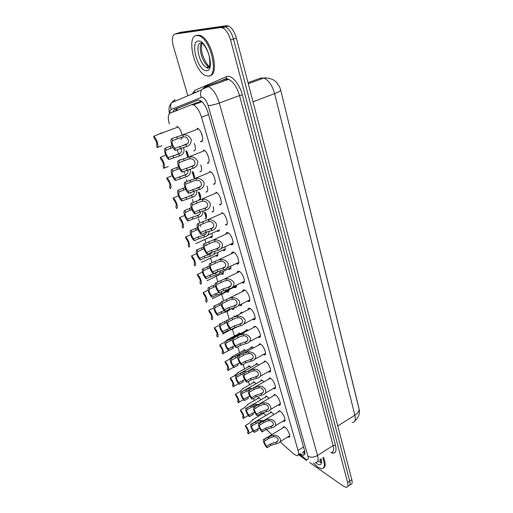 <?xml version="1.0" encoding="UTF-8"?>
<svg xmlns="http://www.w3.org/2000/svg" width="513" height="513" viewBox="0 0 513 513"><rect width="100%" height="100%" fill="white"/><g stroke="black" fill="none" stroke-linecap="round" stroke-linejoin="round"><path stroke-width="0.77" d="M199.999 193.786C201.083 197.64 200.75 199.531 199.006 199.461L200.371 198.787M206.034 213.741C206.919 217.256 206.527 218.916 204.86 218.724L206.271 218.083M211.94 233.3C212.626 236.41 212.196 237.846 210.651 237.622L209.855 237.205M217.711 252.518C218.192 255.166 217.736 256.378 216.358 256.147L215.563 255.75M223.347 271.351C223.636 273.544 223.168 274.532 221.949 274.314L221.161 273.923M228.843 289.826C228.952 291.557 228.484 292.32 227.432 292.121L226.643 291.743M234.178 307.954L232.806 309.583L232.023 309.217M233.979 315.912L234.877 316.354M239.052 332.841L240.417 333.649M244.021 349.449L245.798 350.623M247.753 367.135L248.908 365.743L251.037 367.282M252.601 383.108L253.698 381.736L256.154 383.628M257.366 398.781L258.405 397.428L261.149 399.672M262.034 414.164L263.028 412.83L266.035 415.415M194.331 143.371C195.928 148.103 195.729 150.63 193.734 150.957L195.075 150.181M200.782 164.936C202.141 169.322 201.859 171.586 199.942 171.72L201.333 170.964M207.079 186.033C208.214 190.066 207.861 192.074 206.014 192.048L207.457 191.311M213.222 206.675C214.145 210.349 213.722 212.113 211.959 211.946L213.453 211.234M219.32 230.747L217.801 231.44L216.98 231.017M225.085 246.702C225.592 249.523 225.092 250.812 223.597 250.556L222.783 250.145M230.805 266.151C231.106 268.485 230.594 269.53 229.273 269.287L228.465 268.889M236.378 285.209C236.487 287.056 235.974 287.864 234.839 287.639L234.031 287.254M241.79 303.908C241.732 305.248 241.232 305.825 240.296 305.633L239.488 305.254M234.864 295.353L236.281 294.391M240.078 313.68L241.514 312.167L242.45 312.622M245.272 331.09L246.644 329.596L248.08 330.436M250.37 348.16L251.678 346.679L253.537 347.904M255.365 364.89L256.609 363.428L258.853 365.044M260.264 381.3L261.45 379.864L264.028 381.852M265.074 397.402L266.202 395.978L269.088 398.338M269.8 413.196L270.864 411.792L274.032 414.504M197.005 128.218L197.537 128.353C201.59 129.642 204.854 142.511 200.955 141.659L200.493 141.537L202.366 140.806M203.411 150.02L203.828 150.129C207.893 151.367 211.241 164.198 207.265 163.16L208.74 162.32M209.67 171.342L209.977 171.425C214.056 172.605 217.493 185.411 213.44 184.193L214.973 183.372M215.787 192.195L215.992 192.253C220.077 193.382 223.604 206.168 219.481 204.77L221.071 203.975M221.783 212.6L221.879 212.632C225.964 213.697 229.593 226.483 225.393 224.906L227.035 224.143M225.784 234.223C225.964 232.838 226.579 232.286 227.637 232.569C231.684 233.582 235.422 246.202 231.254 244.637L230.414 244.22M231.491 253.723C231.645 252.37 232.242 251.825 233.268 252.082L233.383 252.12C237.359 253.268 241.065 265.433 237.019 263.971L236.185 263.567M237.077 272.813C237.218 271.492 237.782 270.947 238.789 271.185L239 271.262C242.918 272.538 246.593 284.266 242.668 282.907L241.841 282.509M242.553 291.506C242.668 290.217 243.213 289.678 244.188 289.89L244.502 290.005C248.363 291.403 251.998 302.721 248.202 301.452L247.375 301.073M247.92 309.814C248.016 308.55 248.536 308.018 249.478 308.217L249.895 308.364C253.698 309.871 257.295 320.805 253.627 319.625L252.8 319.253M253.178 327.743L254.666 326.165L255.179 326.351C258.924 327.961 262.483 338.522 258.937 337.432L258.116 337.073M258.334 345.313L259.751 343.755L260.354 343.986C264.041 345.685 267.568 355.9 264.137 354.887L263.316 354.534M263.387 362.531L264.734 360.992L265.426 361.261C269.056 363.05 272.55 372.932 269.242 371.996L268.421 371.656M268.337 379.408L269.62 377.889L270.402 378.203C273.974 380.069 277.437 389.643 274.237 388.777L273.423 388.444M273.198 395.953L274.41 394.452L275.276 394.811C278.796 396.748 282.221 406.027 279.143 405.232L278.328 404.911M277.963 412.176L279.117 410.701L280.06 411.099C283.522 413.106 286.921 422.103 283.945 421.378L283.138 421.058M282.644 428.092L283.727 426.636L284.747 427.079C288.165 429.15 291.525 437.884 288.659 437.211L287.851 436.903M279.976 441.731L293.616 453.922L296.719 455.691C298.54 455.743 298.989 453.992 298.059 450.44L201.538 117.201C199.461 110.789 196.748 106.685 193.401 104.889L191.323 104.774L170.04 113.193C167.956 114.54 167.732 118.157 169.367 124.043M358.792 407.566L280.919 91.064M186.777 151.008L188.502 156.721M193.035 171.727L194.632 176.991M199.23 192.202L200.634 196.845M205.29 212.241L206.515 216.294M266.26 429.458L271.954 434.562M177.222 149.636L178.274 153.041M180.23 159.415L180.371 159.889M183.891 171.342L184.526 173.42M186.443 179.659L186.969 181.365M190.406 192.567L190.656 193.369M192.529 199.48L193.414 202.366M198.493 218.891L199.724 222.911M200.307 224.803L200.859 226.611M204.815 239.5L205.899 243.015M206.463 244.861L206.72 245.701M210.529 258.103L211.94 262.682M216.133 276.347L217.852 281.938M221.622 294.231L223.636 300.791M227.009 311.769L229.26 319.092M232.402 329.34L234.454 336.021M237.763 346.788L239.552 352.617M243.143 364.32L244.554 368.905M248.42 381.492L249.459 384.878M253.589 398.332L254.275 400.563M258.661 414.844L259.001 415.953M239.25 326.056L238.077 326.71M193.818 173.4L194.562 178.441M187.489 152.573L188.508 156.824M188.13 159.145L186.937 159.71M176.825 126.397L177.274 126.506C179.479 127.827 181.083 130.597 182.083 134.816M182.25 137.074C182.128 138.561 181.615 139.267 180.711 139.203M246.997 322.286L245.644 323.267M321.35 462.726L320.875 462.328M280.669 90.038C280.54 90.904 278.521 92.096 274.615 93.61C272.211 85.338 268.607 80.15 263.791 78.053C268.35 77.36 274.365 80.131 274.057 80.304L276.59 82.42L279.649 86.998L280.669 90.038L359.318 410.086C359.799 414.267 358.298 417.896 354.816 420.981M187.873 95.764L173.381 46.356C171.605 39.321 172.124 35.224 174.92 34.063L220.718 27.555L223.617 26.612L225.553 26.907C228.971 28.677 231.607 32.71 233.46 39.007L349.725 481.123C350.462 484.246 349.975 485.849 348.256 485.946C349.975 485.849 350.462 484.246 349.725 481.123L233.46 39.007C231.607 32.71 228.971 28.677 225.553 26.907L223.617 26.612L177.601 33.21L223.617 26.612L226.502 25.682L228.445 25.971C231.876 27.728 234.512 31.755 236.352 38.045L351.828 479.719C352.559 482.836 352.059 484.445 350.334 484.548M176.947 33.422L180.268 32.364L226.502 25.682M300.047 453.601L302.978 455.172C304.812 455.204 305.273 453.454 304.369 449.92L207.977 112.514C205.925 106.114 203.212 102.023 199.833 100.24L197.691 100.131L174.388 109.493L172.746 112.123M304.754 453.704L302.228 452.222M220.718 27.555L222.642 27.849C226.053 29.626 228.695 33.666 230.561 39.976L347.622 482.541C348.365 485.657 347.885 487.26 346.172 487.35L343.511 486.241L309.621 462.495M303.927 458.507L298.399 454.633M175.433 111.058L177.075 108.512L198.339 99.977M206.22 218.185L204.398 212.177M200.352 198.826L198.345 192.183M194.222 178.575L192.157 171.759M187.732 157.132L185.841 150.886M274.025 436.794L272.429 436.916L268.902 438.474L264.907 440.84C263.874 441.539 264.451 443.36 266.651 446.304L267.106 447.772L271.005 445.38L277.232 443.418C283.792 442.123 279.316 434.434 273.583 435.319L274.025 436.794C277.943 436.55 279.963 441.443 275.981 442.168L276.116 443.719M266.651 446.304L270.563 443.918L275.68 442.257M267.106 447.772C264.246 445.194 261.989 438.66 264.176 439.269L271.993 435.486L273.583 435.319M264.516 439.378L264.971 440.859M261.867 421.724L259.559 421.75L252.159 425.572C251.152 426.271 251.723 428.079 253.884 430.984L259.418 427.919M252.191 425.578L251.729 424.11L255.628 421.808L259.123 420.333L263.682 420.641M257.757 428.676L258.212 430.125L254.339 432.44L253.884 430.984M251.729 424.11L251.46 424.027C249.305 423.398 251.55 429.945 254.339 432.44M253.351 419.275L249.138 423.334L245.31 425.585C247.991 427.989 250.235 434.415 248.189 433.812L247.49 432.305C248.427 431.613 247.856 429.849 245.765 427.021L245.31 425.585M247.984 431.972L247.439 432.292M322.767 457.808C325.229 464.804 324.832 468.452 321.555 468.747L317.752 467.151L313.27 462.97M323.543 457.307C325.723 463.303 325.678 466.901 323.408 468.087M269.197 420.782L267.581 420.916L264.015 422.475L260.014 424.835C258.93 425.546 259.514 427.4 261.752 430.394L262.207 431.888L266.164 429.516L272.268 427.592C278.995 426.393 274.705 418.332 268.741 419.281L269.197 420.782C273.269 420.519 275.141 425.636 271.063 426.297L271.326 427.842M261.752 430.394L265.708 428.022L270.877 426.354M262.207 431.888C259.302 429.323 257.019 422.584 259.296 423.244L267.138 419.454L268.741 419.281M259.572 423.334L260.04 424.841M264.266 404.456L262.637 404.597L259.687 405.796L255.006 408.502C253.903 409.265 254.486 411.15 256.75 414.164L257.218 415.69L261.226 413.337L267.202 411.458C274.089 410.362 270.011 401.916 263.804 402.923L264.266 404.456C268.504 404.167 270.216 409.528 266.042 410.124L266.439 411.657M256.75 414.164L260.764 411.817L265.984 410.137M257.218 415.69C254.268 413.151 251.96 406.187 254.326 406.905L258.565 404.622L262.188 403.109L263.804 402.923M254.531 406.969L255.006 408.502M259.245 387.809L255.218 388.854L249.876 391.842C248.786 392.689 249.376 394.612 251.652 397.62L252.133 399.172L256.192 396.838L262.028 395.004C269.075 394.029 265.24 385.173 258.77 386.244L259.245 387.809C263.573 387.495 265.227 393.029 260.995 393.606L261.457 395.151M251.652 397.62L255.718 395.286L260.995 393.606M252.133 399.172C249.132 396.658 246.798 389.463 249.254 390.233L253.48 387.956L258.77 386.244M249.389 390.278L249.876 391.842M254.115 370.828L250.472 371.688L244.637 374.849C243.56 375.785 244.169 377.748 246.452 380.742L246.939 382.326L251.056 380.018L256.75 378.222C263.945 377.388 260.386 368.097 253.634 369.232L254.115 370.828C258.481 370.482 260.168 376.125 255.904 376.741L256.378 378.318M246.452 380.742L250.575 378.434L255.904 376.741M246.939 382.326C243.893 379.838 241.533 372.4 244.079 373.233L248.292 370.95L253.634 369.232M244.143 373.246L244.637 374.849M247.215 409.682L246.747 408.181L250.697 405.898L255.801 404.244L256.256 405.738L254.672 405.873L251.626 407.13L247.215 409.682C246.176 410.413 246.753 412.253 248.94 415.19L254.615 412.125M255.801 404.244L258.328 404.584M252.864 412.894L253.326 414.376L249.401 416.671L248.94 415.19M246.747 408.181L246.535 408.117C244.297 407.444 246.573 414.203 249.401 416.671M249.69 389.681L242.142 393.471C241.116 394.292 241.7 396.164 243.899 399.088L249.735 396.023M242.142 393.471L241.668 391.951L245.663 389.688L250.819 388.02L251.165 389.149M247.875 396.818L248.343 398.325L244.374 400.602L243.899 399.088M241.668 391.951L241.52 391.906C239.199 391.175 241.501 398.159 244.374 400.602M242.585 373.913L236.974 376.952C235.961 377.85 236.557 379.761 238.763 382.679L244.778 379.607M236.974 376.952L236.487 375.394L240.539 373.156L244.15 371.675L245.746 371.483L245.964 372.188M242.796 380.428L243.271 381.967L239.244 384.218L238.763 382.679M236.487 375.394L236.403 375.375C234.005 374.593 236.333 381.8 239.244 384.218M196.684 35.474L199.326 35.878C211.292 39.79 219.077 77.155 208.073 76.078L206.027 75.712C194.639 72.48 185.886 36.166 196.684 35.474M196.511 35.5L197.729 35.134L200.371 35.538C211.882 39.232 219.974 75.026 209.785 75.642M248.888 353.502L245.567 354.22L239.295 357.51C238.237 358.536 238.853 360.543 241.148 363.518L241.649 365.141L245.817 362.851L251.357 361.107C254.365 360.434 255.827 358.638 255.75 355.714C253.98 353.027 251.53 351.745 248.401 351.88L248.888 353.502C253.294 353.124 255.012 358.882 250.71 359.536L251.197 361.146M241.148 363.518L245.323 361.235L250.71 359.536M241.649 365.141C238.551 362.691 236.166 355.002 238.795 355.875L243.476 353.354L248.401 351.88M238.795 355.875L239.295 357.51M243.553 335.823L240.52 336.425L233.845 339.818C232.799 340.94 233.428 342.985 235.736 345.948L236.243 347.602L240.469 345.339L245.907 343.627C248.959 342.985 250.491 341.158 250.511 338.138C248.754 335.342 246.272 334.014 243.053 334.168L243.553 335.823C247.991 335.412 249.748 341.286 245.413 341.979L245.907 343.627M235.736 345.948L239.969 343.691L245.413 341.979M236.243 347.602C233.152 345.23 230.715 337.381 233.332 338.15L239.09 335.181L243.053 334.168M233.332 338.15L233.845 339.818M238.109 317.784L235.345 318.284L228.279 321.754C227.253 322.978 227.894 325.062 230.209 328.019L230.728 329.699L235.018 327.467L240.514 325.742C243.585 325.069 245.124 323.19 245.137 320.106C243.354 317.258 240.841 315.918 237.596 316.091L238.109 317.784C242.585 317.335 244.374 323.331 240.007 324.069L240.514 325.742M230.209 328.019L234.505 325.787L240.007 324.069M230.728 329.699C227.637 327.416 225.149 319.4 227.759 320.054L234.204 316.867L237.596 316.091M227.759 320.054L228.279 321.754M237.66 356.965L231.703 360.1C230.703 361.088 231.312 363.037 233.524 365.942L239.744 362.864M231.703 360.1L231.19 358.516L235.313 356.298L240.571 354.618M237.609 363.717L238.096 365.282L234.018 367.513L233.524 365.942M252.467 347.025L231.19 358.516C228.702 357.67 231.055 365.128 234.018 367.513M232.222 339.875L226.323 342.921C225.342 343.999 225.964 345.98 228.189 348.878L234.633 345.788M241.392 344.909L238.115 346.602M232.325 346.673L232.819 348.269L228.689 350.482L228.189 348.878M226.323 342.921L225.816 341.305C223.322 340.536 225.72 348.16 228.689 350.482M225.816 341.305L233.665 337.625M226.727 322.408L220.834 325.389C219.872 326.563 220.507 328.589 222.738 331.469L229.446 328.358M236.717 326.755L232.787 329.243L227.439 330.917L223.251 333.104L222.738 331.469M220.834 325.389L220.321 323.741C217.839 323.081 220.282 330.859 223.251 333.104M220.321 323.741L226.425 320.702M232.549 299.361L230.036 299.784L222.604 303.318C221.59 304.645 222.244 306.774 224.572 309.711L225.098 311.429L229.446 309.224L234.999 307.492C238.096 306.787 239.648 304.857 239.648 301.702C237.84 298.797 235.3 297.444 232.023 297.636L232.549 299.361C237.057 298.88 238.891 305.004 234.486 305.78L234.999 307.492M224.572 309.711L228.92 307.505L234.486 305.78M225.098 311.429C222.007 309.224 219.474 301.048 222.065 301.58L229.093 298.239L232.023 297.636M222.065 301.58L222.604 303.318M226.874 280.56L224.598 280.906L216.8 284.491C215.806 285.927 216.48 288.101 218.814 291.018L219.352 292.776L223.764 290.595L229.375 288.857C232.498 288.114 234.05 286.132 234.037 282.907C232.203 279.944 229.638 278.572 226.342 278.79L226.874 280.56C231.421 280.034 233.287 286.286 228.849 287.107L229.375 288.857M218.814 291.018L223.226 288.845L228.849 287.107M219.352 292.776C216.262 290.659 213.677 282.31 216.255 282.714L223.815 279.264L226.342 278.79M216.255 282.714L216.8 284.491M221.077 261.354L219.032 261.63L210.875 265.259C209.9 266.805 210.586 269.03 212.933 271.928L213.485 273.724L217.954 271.576L223.636 269.832C226.778 269.049 228.343 267.01 228.317 263.708C226.451 260.694 223.86 259.302 220.532 259.546L221.077 261.354C225.662 260.79 227.573 267.177 223.097 268.043L223.636 269.832M212.933 271.928L217.409 269.787L223.097 268.043M213.485 273.724C210.394 271.698 207.752 263.175 210.317 263.451L218.384 259.911L220.532 259.546M210.317 263.451L210.875 265.259M215.152 241.732L213.337 241.956L204.822 245.612C203.873 247.279 204.572 249.549 206.925 252.428L207.489 254.262L212.023 252.152L217.769 250.389C220.936 249.575 222.507 247.478 222.469 244.105C220.577 241.02 217.954 239.616 214.594 239.892L215.152 241.732C219.782 241.123 221.731 247.651 217.217 248.568L217.769 250.389M206.925 252.428L211.465 250.318L217.217 248.568M207.489 254.262C204.405 252.338 201.705 243.63 204.251 243.765L212.799 240.167L214.594 239.892M204.251 243.765L204.822 245.612M209.105 221.687L207.316 221.911L198.64 225.54C197.71 227.33 198.422 229.644 200.782 232.504L201.359 234.377L205.969 232.299L211.773 230.536C214.973 229.683 216.544 227.522 216.492 224.066C214.575 220.923 211.92 219.506 208.534 219.801L209.105 221.687C213.767 221.039 215.761 227.708 211.209 228.67L211.773 230.536M200.782 232.504L205.399 230.433L211.209 228.67M201.359 234.377C198.281 232.556 195.524 223.655 198.056 223.649L206.765 220.077L208.534 219.801M198.056 223.649L198.64 225.54M221.161 304.581L215.242 307.505C214.293 308.775 214.941 310.84 217.179 313.706L224.207 310.577M231.645 308.364L227.355 311.532L221.949 313.219L217.704 315.373L217.179 313.706M215.242 307.505L214.71 305.819C212.241 305.273 214.735 313.206 217.704 315.373M214.71 305.819L220.962 302.792M215.498 286.369L209.528 289.249C208.599 290.621 209.259 292.731 211.51 295.578L218.923 292.41M226.323 289.653C225.367 291.737 223.86 293.006 221.808 293.462L216.345 295.155L212.042 297.284L211.51 295.578M209.528 289.249L208.99 287.53C206.534 287.107 209.08 295.199 212.042 297.284M208.99 287.53L215.197 284.587M209.746 267.78L203.699 270.62C202.782 272.095 203.462 274.25 205.719 277.078L210.093 274.981L215.62 273.288L217.82 271.64M220.789 270.575C220.006 273.006 218.461 274.487 216.146 275.019L210.625 276.719L206.264 278.815L205.719 277.078M203.699 270.62L203.148 268.863C200.705 268.562 203.302 276.821 206.264 278.815M203.148 268.863L209.336 265.997M203.885 248.786L197.742 251.594C196.851 253.185 197.543 255.384 199.807 258.193L204.245 256.128L209.83 254.422L212.388 251.986M215.056 251.107C214.505 253.884 212.946 255.577 210.375 256.192L204.79 257.898L200.365 259.969L199.807 258.193M197.742 251.594L197.184 249.805C194.754 249.632 197.409 258.065 200.365 259.969M197.184 249.805L203.392 247.003M197.922 229.388L191.663 232.171C190.798 233.87 191.496 236.115 193.773 238.911L198.268 236.878L203.924 235.166C205.367 234.665 206.264 233.62 206.598 232.036M209.137 231.248C208.868 234.345 207.316 236.249 204.475 236.968L198.832 238.686L194.337 240.719L193.773 238.911M191.663 232.171L191.093 230.343C188.681 230.299 191.394 238.911 194.337 240.719M191.093 230.343L197.345 227.599M202.917 201.199L201.115 201.429L192.317 205.027C191.413 206.938 192.138 209.31 194.51 212.138L195.1 214.056L199.775 212.016L205.649 210.24C208.868 209.349 210.452 207.13 210.381 203.59C208.438 200.384 205.758 198.948 202.34 199.275L202.917 201.199C207.624 200.506 209.663 207.323 205.072 208.336L205.649 210.24M194.51 212.138L199.191 210.106L205.072 208.336M195.1 214.056C192.029 212.344 189.207 203.251 191.721 203.09L200.551 199.563L202.34 199.275M191.721 203.09L192.317 205.027M188.098 191.323L198.8 187.553C203.424 186.488 201.346 179.512 196.601 180.255L194.78 180.499L185.86 184.052C184.975 186.097 185.719 188.521 188.098 191.323L188.701 193.286L196.71 190.246C197.165 193.965 195.697 196.312 192.298 197.281L181.903 200.981L181.313 199.089L191.721 195.402C193.702 194.645 194.542 193.17 194.235 190.983M188.701 193.286C185.635 191.682 182.756 182.384 185.251 182.077L196.004 178.287C199.448 177.934 202.16 179.39 204.142 182.66C204.219 186.283 202.635 188.566 199.39 189.502L196.71 190.246M185.251 182.077L185.86 184.052M190.137 158.844L188.297 159.094L179.249 162.602C178.389 164.782 179.152 167.264 181.544 170.047L182.16 172.047L192.991 168.296C196.261 167.315 197.851 164.968 197.761 161.255C195.748 157.921 193.003 156.446 189.528 156.831L190.137 158.844C194.921 158.055 197.05 165.18 192.388 166.302L192.991 168.296M181.544 170.047L192.388 166.302M182.16 172.047C179.101 170.56 176.151 161.056 178.627 160.582L189.528 156.831M178.627 160.582L179.249 162.602M183.526 136.939L181.666 137.208L172.49 140.665C171.656 142.992 172.439 145.525 174.837 148.276L175.465 150.322L186.443 146.609C189.746 145.583 191.343 143.172 191.227 139.363C189.188 135.958 186.411 134.464 182.904 134.881L183.526 136.939C188.354 136.099 190.535 143.39 185.828 144.576L186.443 146.609M174.837 148.276L185.828 144.576M175.465 150.322C172.419 148.962 169.405 139.247 171.855 138.6L182.904 134.881M171.855 138.6L172.49 140.665M191.849 209.573L185.456 212.331C184.609 214.152 185.328 216.441 187.611 219.211L192.17 217.217L197.883 215.492C199.602 214.876 200.487 213.613 200.538 211.715M203.02 210.965C203.09 214.376 201.564 216.505 198.454 217.339L192.747 219.064L188.188 221.065L187.611 219.211M185.456 212.331L184.872 210.458C182.481 210.561 185.244 219.352 188.188 221.065M184.872 210.458L191.195 207.765M185.668 189.323L179.114 192.061C178.287 194.004 179.018 196.344 181.313 199.089M179.114 192.061L178.518 190.15C176.139 190.394 178.966 199.377 181.903 200.981M178.518 190.15L184.93 187.501M179.364 168.617L172.631 171.342C171.829 173.413 172.58 175.812 174.875 178.53L185.424 174.869C187.687 173.939 188.438 172.259 187.687 169.822M190.201 169.085C191.099 173.086 189.707 175.658 186.014 176.799L175.484 180.461L174.875 178.53M172.631 171.342L172.022 169.393C169.668 169.79 172.554 178.973 175.484 180.461M172.022 169.393L178.55 166.783M172.952 147.455L166.007 150.174C165.231 152.374 165.994 154.823 168.302 157.517L178.986 153.894C181.538 152.739 182.179 150.848 180.89 148.219M183.481 147.455C184.892 151.726 183.59 154.522 179.588 155.856L168.918 159.492L168.302 157.517M166.007 150.174L165.378 148.18C163.051 148.732 166 158.113 168.918 159.492M165.378 148.18L172.047 145.602M248.529 403.872L244.259 407.816L240.385 410.047C243.104 412.433 245.374 419.057 243.258 418.409L242.566 416.883C243.54 416.171 242.97 414.382 240.847 411.509L240.385 410.047M243.072 416.582L242.553 416.883L243.066 416.594M243.617 388.174L239.289 392.003L235.364 394.215C238.128 396.575 240.417 403.41 238.231 402.711L237.57 401.179C238.558 400.409 237.974 398.582 235.839 395.703L235.364 394.215M238.064 400.897L237.57 401.179M238.609 372.181L234.223 375.888L230.247 378.081C233.049 380.415 235.371 387.469 233.101 386.719L232.498 385.18C233.466 384.327 232.876 382.467 230.728 379.601L230.247 378.081M232.96 384.923L232.498 385.18M233.505 355.881L229.061 359.466L225.034 361.639C227.881 363.941 230.228 371.226 227.881 370.418L227.33 368.873C228.285 367.936 227.682 366.045 225.521 363.185L225.034 361.639M227.759 368.635L227.33 368.873M223.796 342.722L219.718 344.877C222.604 347.141 224.983 354.675 222.552 353.81L222.058 352.245C222.995 351.225 222.386 349.295 220.218 346.448L219.718 344.877M239.821 333.194L226.958 339.972L226.368 340.703M222.45 352.04L222.058 352.245M218.429 325.652L214.299 327.781C217.185 329.974 219.609 337.657 217.185 336.894L216.685 335.297C217.608 334.187 216.98 332.219 214.806 329.384L214.299 327.781M217.037 335.117L216.685 335.297M212.959 308.249L208.772 310.346C211.651 312.462 214.126 320.298 211.715 319.637L211.202 318.015C212.113 316.816 211.471 314.802 209.291 311.987L208.772 310.346M207.374 290.493L203.135 292.564C206.014 294.597 208.534 302.593 206.136 302.042L205.61 300.387C206.502 299.092 205.854 297.04 203.661 294.238L203.135 292.564M201.68 272.377L197.377 274.423C200.256 276.372 202.827 284.529 200.448 284.093L199.91 282.406C200.782 281.009 200.121 278.918 197.922 276.129L197.377 274.423M195.87 253.897L191.509 255.91C194.382 257.77 197.005 266.1 194.639 265.779L194.094 264.054C194.946 262.553 194.267 260.418 192.061 257.648L191.509 255.91M189.945 235.031L185.52 237.012C188.38 238.782 191.06 247.285 188.713 247.086L188.156 245.329C188.989 243.72 188.297 241.54 186.078 238.789L185.52 237.012M183.891 215.774L179.403 217.724C182.256 219.397 184.994 228.073 182.66 228.009L182.096 226.214C182.904 224.495 182.198 222.27 179.973 219.538L179.403 217.724M177.71 196.113L173.157 198.024C176.004 199.595 178.8 208.464 176.485 208.528L175.901 206.694C176.69 204.86 175.972 202.59 173.74 199.878L173.157 198.024M171.4 176.036L166.776 177.908C169.617 179.37 172.477 188.431 170.181 188.637L169.585 186.764C170.348 184.808 169.611 182.487 167.379 179.8L166.776 177.908M164.949 155.522L160.261 157.363C163.089 158.709 166.013 167.969 163.737 168.315L163.128 166.404C163.871 164.32 163.115 161.954 160.87 159.293L160.261 157.363M163.852 168.27L168.386 166.462M162.268 132.611L153.605 136.362C156.427 137.599 159.408 147.058 157.151 147.558L161.877 145.743M157.151 147.558L156.536 145.602C157.247 143.39 156.478 140.972 154.227 138.337L153.605 136.362M304.286 451.28L304.818 452.293M174.388 109.493L177.075 108.512L176.85 110.5M303.536 447.003L298.059 450.44M201.07 101.208L191.323 104.774M208.56 114.559L201.538 117.201M248.298 83.722L263.791 78.053L260.675 78.066L248.023 82.683M200.128 101.58L200.051 102.459M352.303 422.494C355.022 422.327 355.875 419.897 354.861 415.209C357.946 413.177 359.356 411.016 359.081 408.72M337.766 425.937L354.861 415.209L274.615 93.61L253.018 101.786M236.352 38.045L230.561 39.976M351.828 479.719L347.622 482.541M299.611 453.87L305.549 459.058C307.864 460.411 308.659 459.468 307.935 456.23L208.137 105.575C206.45 100.503 204.354 97.701 201.84 97.156L171.227 109.436C170.335 109.865 169.957 111.109 170.079 113.174M208.137 105.575C210.99 105.498 214.729 104.652 219.34 103.036L239.513 95.546C236.942 87.069 233.312 81.682 228.638 79.374L203.873 88.05L201.506 89.955L205.347 86.498L208.445 86.607C213.03 89.006 216.659 94.482 219.34 103.036L317.528 455.486C318.688 460.123 318.041 462.431 315.591 462.425M192.266 93.892L194.754 90.41L226.451 76.668C231.171 74.205 239.488 83.638 242.322 94.905L335.502 445.342L333.104 445.534L317.528 455.486C313.918 457.461 310.724 457.705 307.935 456.23M173.176 102.036L175.068 99.567L171.496 102.754L201.506 89.955C200.403 92.237 200.301 94.681 201.199 97.271M335.502 445.342C336.894 451.895 335.355 454.313 330.879 452.594M330.949 452.549C333.482 452.492 334.2 450.151 333.104 445.534L239.513 95.546L242.322 94.905M226.451 76.668L226.336 78.534L228.638 79.374L225.438 79.316L205.732 86.357M174.92 34.063L177.601 33.21M194.889 92.776L195.216 91.878M208.413 86.594L203.238 88.807M193.811 92.84L192.657 93.725M219.891 81.298L226.336 78.534L225.56 79.265M169.354 113.662C168.482 106.749 169.431 105.947 171.496 102.754C170.476 104.851 170.38 107.076 171.227 109.436M304.837 458.494L306.453 460.783M304.837 452.78L303.375 451.498M193.106 104.351L193.189 104.812M201.385 133.303L202.109 135.772M207.624 154.644L208.15 156.446M213.863 176.017L214.062 176.69M197.665 90.827L197.697 91.577M270.563 443.918L271.005 445.38M268.446 436.999L268.902 438.474M256.083 423.276L255.628 421.808M261.13 421.622L260.681 420.16M321.08 461.815L320.138 462.053L317.868 461.116M321.093 458.885C322.26 464.425 320.817 466.009 316.771 463.656L315.348 462.514M321.144 460.751L319.528 459.892M265.708 428.022L266.164 429.516M263.554 420.968L264.015 422.475M260.764 411.817L261.226 413.337M258.565 404.622L259.033 406.161M255.718 395.286L256.192 396.838M253.48 387.956L253.954 389.521M250.575 378.434L251.056 380.018M248.292 370.95L248.779 372.547M251.158 407.393L250.697 405.898M246.137 391.207L245.663 389.688M241.02 374.708L240.539 373.156M198.255 41.059C206.893 39.334 215.659 71.198 206.559 70.685C198.165 71.82 189.509 41.559 198.255 41.059M209.426 66.664L208.977 66.523C202.981 64.811 197.467 46.766 201.833 42.874M207.925 67.575L206.604 67.344C199.852 65.401 194.517 44.169 200.596 42.932M209.92 67.37L208.9 66.555M201.269 43.643L201.442 42.829M201.481 42.694L201.622 42.207M245.323 361.235L245.817 362.851M242.995 353.604L243.489 355.233M239.969 343.691L240.469 345.339M237.59 335.9L238.096 337.567M234.505 325.787L235.018 327.467M232.075 317.836L232.594 319.535M235.8 357.882L235.313 356.298M230.478 340.722L229.978 339.106M225.053 323.222L224.54 321.574M227.439 330.917L226.932 329.288M232.787 329.243L232.626 328.711M228.92 307.505L229.446 309.224M226.445 299.393L226.977 301.125M223.226 288.845L223.764 290.595M220.699 280.553L221.238 282.33M217.409 269.787L217.954 271.576M214.825 261.322L215.377 263.131M211.465 250.318L212.023 252.152M208.829 241.674L209.394 243.521M205.399 230.433L205.969 232.299M202.699 221.597L203.276 223.482M219.513 305.363L218.987 303.677M221.949 313.219L221.43 311.551M227.355 311.532L227.022 310.455M213.857 287.139L213.325 285.42M216.345 295.155L215.819 293.455M221.808 293.462L221.302 291.814M208.092 268.536L207.547 266.786M210.625 276.719L210.093 274.981M216.146 275.019L215.62 273.288M202.199 249.542L201.647 247.753M204.79 257.898L204.245 256.128M210.375 256.192L209.83 254.422M196.184 230.151L195.62 228.323M198.832 238.686L198.268 236.878M204.475 236.968L203.924 235.166M199.191 210.106L199.775 212.016M196.434 201.077L197.024 203.001M196.004 178.287L196.601 180.255M198.8 187.553L199.39 189.502M192.85 189.329L193.446 191.285M190.034 180.095L190.631 182.07M186.366 168.091L186.976 170.092M183.487 158.645L184.103 160.665M179.736 146.372L180.358 148.411M176.786 136.708L177.421 138.773M190.041 210.349L189.464 208.483M192.747 219.064L192.17 217.217M198.454 217.339L197.883 215.492M183.763 190.111L183.173 188.207M186.527 199.018L185.943 197.133M192.298 197.281L191.721 195.402M177.351 169.437L176.748 167.494M180.178 178.537L179.576 176.613M186.014 176.799L185.424 174.869M170.797 148.308L170.181 146.32M173.683 157.613L173.073 155.638M179.588 155.856L178.986 153.894M186.065 151.008L187.899 157.068M192.388 171.893L194.389 178.511M198.576 192.33L200.461 198.569M204.61 212.279L206.329 217.942M176.1 109.34L175.696 110.955M202.026 101.734L193.401 104.889M288.659 437.211L289.621 436.621M283.945 421.378L284.965 420.763M279.143 405.232L280.213 404.603M274.237 388.777L275.372 388.123M269.242 371.996L270.428 371.329M264.137 354.887L265.388 354.201M258.937 337.432L260.245 336.727M253.627 319.625L254.999 318.906M248.202 301.452L249.639 300.721M242.668 282.907L244.169 282.163M237.019 263.971L238.577 263.227M231.254 244.637L232.87 243.887M240.296 305.633L241.604 304.966M248.427 301.49L249.542 300.926M234.839 287.639L236.204 286.966M229.273 269.287L230.696 268.6M223.597 250.556L225.066 249.869M232.806 309.583L234.005 308.973M240.501 305.665L241.514 305.152M227.432 292.121L228.676 291.499M221.949 274.314L223.245 273.685M216.358 256.147L217.698 255.519M210.651 237.622L212.042 236.987M228.445 25.971L222.642 27.849M304.639 454.12L302.978 455.172M192.959 93.597L194.651 92.116M207.925 86.428L203.699 88.236M299.079 454.21L305.28 459.706M195.645 103.35L195.793 104.017M277.764 441.071L275.981 442.168M264.176 439.269L284.529 426.944M279.906 441.783L289.736 435.749M251.46 424.027L271.646 412.106M248.908 433.389L253.044 430.926M252.293 419.897L263.785 413.138M247.965 432.023L247.49 432.305M321.138 461.411L320.138 462.053C319.926 462.142 321.625 464.316 320.881 459.02M320.362 459.353L321.061 459.937M320.728 462.482L320.195 462.2M272.948 425.168L271.063 426.297M259.296 423.244L279.918 411.016M275.09 425.899L285.081 419.89M268.03 408.957L266.042 410.124M254.326 406.905L275.218 394.779M270.178 409.707L280.342 403.725M263.015 392.426L260.918 393.625M249.254 390.233L270.428 378.222M265.163 393.202L275.507 387.251M257.898 375.567L255.686 376.805M244.079 373.233L265.548 361.332M260.04 376.369L270.575 370.45M246.535 408.117L266.984 396.299M241.52 391.906L262.239 380.191M236.403 375.375L257.398 363.768M199.326 35.878L200.371 35.538M202.564 43.086L203.764 44.804C204.706 45.721 207.605 50.268 209.131 55.712C210.477 64.741 209.817 68.864 207.149 68.075L206.604 67.344L208.977 66.523L207.323 64.311C206.194 63.176 204.713 60.335 202.879 55.776C201.314 51.191 201.058 46.907 202.096 42.932M252.672 358.375L250.344 359.645M243.476 353.354L260.566 344.108M254.814 359.209L265.542 353.316M247.337 340.831L244.881 342.145M239.09 335.181L255.487 326.524M249.478 341.696L260.412 335.842M241.886 322.94L239.302 324.28M234.204 316.867L250.299 308.589M244.021 323.838L255.173 318.015M231.209 338.509L247.439 329.949M236.134 327.441L238.391 326.268M236.32 304.671L233.595 306.056M229.093 298.239L245.015 290.275M238.449 305.607L249.825 299.829M230.632 286.03L227.753 287.447M223.815 279.264L239.616 271.582M232.755 287.004L244.361 281.265M224.816 266.991L221.783 268.446M218.384 259.911L234.101 252.492M226.926 268.01L238.782 262.316M218.878 247.555L215.678 249.042M212.799 240.167L228.471 232.992M220.968 248.619L233.088 242.976M207.066 220.006L222.719 213.068M212.799 227.701L209.419 229.221M225.021 291.711L236.39 286.087M219.288 273.307L230.895 267.722M217.256 272.3L214.434 273.653M213.421 254.519L225.278 248.978M211.407 253.473L208.438 254.852M207.425 235.345L219.545 229.856M205.424 234.249L202.302 235.666M201.186 199.416L216.839 192.708M206.579 207.412L203.013 208.964M195.152 178.383L210.83 171.9M200.217 186.681L196.453 188.265M188.97 156.888L204.687 150.623M193.709 165.494L189.727 167.11M182.622 134.906L198.403 128.866M187.046 143.832L182.82 145.474M199.32 214.626L196.024 216.069M193.068 194.581L189.592 196.056M186.681 174.106L183.013 175.606M180.146 153.188L176.267 154.714M244.008 417.967L248.318 415.453M247.42 404.507L259.168 397.742M239.02 402.256L243.515 399.691M242.45 388.835L254.461 382.057M233.934 386.257L238.648 383.621M237.384 372.855L249.677 366.077M228.747 369.944L233.71 367.231M232.222 356.573L244.797 349.789M223.463 353.322L233.671 347.872M222.462 334.091L230.85 329.718M212.337 298.829L228.856 290.647M206.995 280.752L223.437 272.826M201.506 262.335L217.903 254.653M195.876 243.566L212.254 236.115M160.12 133.784L178.101 127.006"/></g></svg>

